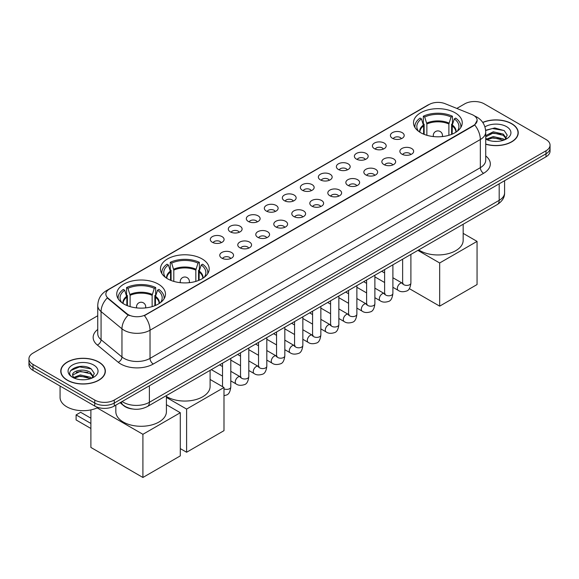 <?xml version="1.0" encoding="UTF-8"?>
<svg xmlns="http://www.w3.org/2000/svg" width="579" height="579" viewBox="0 0 579 579"><rect width="100%" height="100%" fill="white"/><g stroke="black" fill="none" stroke-linecap="round" stroke-linejoin="round"><path stroke-width="0.87" d="M202.049 258.9A24.369 14.07 0 0 0 175.488 255.846A24.369 14.07 0 0 0 160.448 268.844A24.369 14.07 0 0 0 167.584 278.796A24.369 14.07 0 0 0 194.139 281.843A24.369 14.07 0 0 0 209.185 268.844A24.369 14.07 0 0 0 202.049 258.9M158.349 284.123A24.369 14.07 0 0 0 131.795 281.076A24.369 14.07 0 0 0 116.755 294.074A24.369 14.07 0 0 0 123.892 304.018A24.369 14.07 0 0 0 150.446 307.073A24.369 14.07 0 0 0 165.485 294.074A24.369 14.07 0 0 0 158.349 284.123M455.108 112.789A24.369 14.07 0 0 0 428.554 109.742A24.369 14.07 0 0 0 413.515 122.741A24.369 14.07 0 0 0 420.651 132.685A24.369 14.07 0 0 0 447.205 135.739A24.369 14.07 0 0 0 462.245 122.741A24.369 14.07 0 0 0 455.108 112.789M392.432 138.28A6.897 3.981 180 0 1 391.064 137.158A6.897 3.981 180 0 1 393.344 132.207A6.897 3.981 180 0 1 402.181 132.649A6.897 3.981 180 0 1 403.549 137.158A6.897 3.981 180 0 1 392.432 138.28M401.341 138.692A4.14 2.388 0 0 0 400.234 137.527A4.14 2.388 0 0 0 396.152 136.926A4.14 2.388 0 0 0 393.271 138.692M374.418 148.68A6.897 3.981 180 0 1 373.05 147.551A6.897 3.981 180 0 1 375.337 142.608A6.897 3.981 180 0 1 384.174 143.049A6.897 3.981 180 0 1 385.542 147.551A6.897 3.981 180 0 1 374.418 148.68M383.334 149.093A4.14 2.388 0 0 0 382.22 147.927A4.14 2.388 0 0 0 378.145 147.327A4.14 2.388 0 0 0 375.257 149.093M356.411 159.08A6.897 3.981 180 0 1 355.036 157.951A6.897 3.981 180 0 1 357.323 153.001A6.897 3.981 180 0 1 366.16 153.449A6.897 3.981 180 0 1 367.527 157.951A6.897 3.981 180 0 1 356.411 159.08M365.32 159.493A4.14 2.388 0 0 0 364.213 158.328A4.14 2.388 0 0 0 360.131 157.72A4.14 2.388 0 0 0 357.25 159.493M338.397 169.473A6.897 3.981 180 0 1 337.029 168.351A6.897 3.981 180 0 1 339.308 163.401A6.897 3.981 180 0 1 348.153 163.843A6.897 3.981 180 0 1 349.521 168.351A6.897 3.981 180 0 1 338.397 169.473M347.306 169.893A4.14 2.388 0 0 0 346.199 168.728A4.14 2.388 0 0 0 342.124 168.12A4.14 2.388 0 0 0 339.236 169.893M320.382 179.874A6.897 3.981 180 0 1 319.015 178.752A6.897 3.981 180 0 1 321.302 173.801A6.897 3.981 180 0 1 330.139 174.243A6.897 3.981 180 0 1 331.506 178.752A6.897 3.981 180 0 1 320.382 179.874M329.299 180.286A4.14 2.388 0 0 0 328.184 179.121A4.14 2.388 0 0 0 324.11 178.52A4.14 2.388 0 0 0 321.222 180.286M302.376 190.274A6.897 3.981 180 0 1 301.008 189.145A6.897 3.981 180 0 1 303.287 184.202A6.897 3.981 180 0 1 312.124 184.643A6.897 3.981 180 0 1 313.5 189.145A6.897 3.981 180 0 1 302.376 190.274M311.285 190.686A4.14 2.388 0 0 0 310.178 189.521A4.14 2.388 0 0 0 306.103 188.92A4.14 2.388 0 0 0 303.215 190.686M284.361 200.674A6.897 3.981 180 0 1 282.993 199.545A6.897 3.981 180 0 1 285.281 194.595A6.897 3.981 180 0 1 294.118 195.043A6.897 3.981 180 0 1 295.485 199.545A6.897 3.981 180 0 1 284.361 200.674M293.278 201.087A4.14 2.388 0 0 0 292.163 199.921A4.14 2.388 0 0 0 288.089 199.314A4.14 2.388 0 0 0 285.201 201.087M266.354 211.074A6.897 3.981 180 0 1 264.987 209.945A6.897 3.981 180 0 1 267.266 204.995A6.897 3.981 180 0 1 276.103 205.436A6.897 3.981 180 0 1 277.471 209.945A6.897 3.981 180 0 1 266.354 211.074M275.264 211.487A4.14 2.388 0 0 0 274.156 210.322A4.14 2.388 0 0 0 270.082 209.714A4.14 2.388 0 0 0 267.194 211.487M248.34 221.468A6.897 3.981 180 0 1 246.972 220.346A6.897 3.981 180 0 1 249.259 215.395A6.897 3.981 180 0 1 258.096 215.837A6.897 3.981 180 0 1 259.464 220.346A6.897 3.981 180 0 1 248.34 221.468M257.257 221.88A4.14 2.388 0 0 0 256.142 220.722A4.14 2.388 0 0 0 252.068 220.114A4.14 2.388 0 0 0 249.18 221.88M230.333 231.868A6.897 3.981 180 0 1 228.958 230.739A6.897 3.981 180 0 1 231.245 225.796A6.897 3.981 180 0 1 240.082 226.237A6.897 3.981 180 0 1 241.45 230.739A6.897 3.981 180 0 1 230.333 231.868M239.243 232.28A4.14 2.388 0 0 0 238.135 231.115A4.14 2.388 0 0 0 234.054 230.514A4.14 2.388 0 0 0 231.173 232.28M212.319 242.268A6.897 3.981 180 0 1 210.951 241.139A6.897 3.981 180 0 1 213.238 236.189A6.897 3.981 180 0 1 222.075 236.637A6.897 3.981 180 0 1 223.443 241.139A6.897 3.981 180 0 1 212.319 242.268M221.236 242.681A4.14 2.388 0 0 0 220.121 241.515A4.14 2.388 0 0 0 216.047 240.907A4.14 2.388 0 0 0 213.159 242.681M401.891 154.144A6.897 3.981 180 0 1 400.523 153.015A6.897 3.981 180 0 1 402.803 148.065A6.897 3.981 180 0 1 411.64 148.513A6.897 3.981 180 0 1 413.008 153.015A6.897 3.981 180 0 1 401.891 154.144M410.8 154.557A4.14 2.388 0 0 0 409.693 153.392A4.14 2.388 0 0 0 405.618 152.784A4.14 2.388 0 0 0 402.731 154.557M383.877 164.537A6.897 3.981 180 0 1 382.509 163.416A6.897 3.981 180 0 1 384.796 158.465A6.897 3.981 180 0 1 393.633 158.907A6.897 3.981 180 0 1 395.001 163.416A6.897 3.981 180 0 1 383.877 164.537M392.794 164.95A4.14 2.388 0 0 0 391.679 163.792A4.14 2.388 0 0 0 387.604 163.184A4.14 2.388 0 0 0 384.717 164.95M365.87 174.938A6.897 3.981 180 0 1 364.502 173.816A6.897 3.981 180 0 1 366.782 168.865A6.897 3.981 180 0 1 375.619 169.307A6.897 3.981 180 0 1 376.987 173.816A6.897 3.981 180 0 1 365.87 174.938M374.779 175.35A4.14 2.388 0 0 0 373.672 174.185A4.14 2.388 0 0 0 369.597 173.584A4.14 2.388 0 0 0 366.71 175.35M347.856 185.338A6.897 3.981 180 0 1 346.488 184.209A6.897 3.981 180 0 1 348.775 179.266A6.897 3.981 180 0 1 357.612 179.707A6.897 3.981 180 0 1 358.98 184.209A6.897 3.981 180 0 1 347.856 185.338M356.773 185.75A4.14 2.388 0 0 0 355.658 184.585A4.14 2.388 0 0 0 351.583 183.984A4.14 2.388 0 0 0 348.696 185.75M329.849 195.738A6.897 3.981 180 0 1 328.474 194.609A6.897 3.981 180 0 1 330.761 189.659A6.897 3.981 180 0 1 339.598 190.107A6.897 3.981 180 0 1 340.966 194.609A6.897 3.981 180 0 1 329.849 195.738M338.758 196.151A4.14 2.388 0 0 0 337.651 194.985A4.14 2.388 0 0 0 333.569 194.378A4.14 2.388 0 0 0 330.689 196.151M311.835 206.131A6.897 3.981 180 0 1 310.467 205.009A6.897 3.981 180 0 1 312.754 200.059A6.897 3.981 180 0 1 321.591 200.5A6.897 3.981 180 0 1 322.959 205.009A6.897 3.981 180 0 1 311.835 206.131M320.752 206.544A4.14 2.388 0 0 0 319.637 205.386A4.14 2.388 0 0 0 315.562 204.778A4.14 2.388 0 0 0 312.674 206.544M293.821 216.532A6.897 3.981 180 0 1 292.453 215.41A6.897 3.981 180 0 1 294.74 210.459A6.897 3.981 180 0 1 303.577 210.901A6.897 3.981 180 0 1 304.945 215.41A6.897 3.981 180 0 1 293.821 216.532M302.737 216.944A4.14 2.388 0 0 0 301.63 215.779A4.14 2.388 0 0 0 297.548 215.178A4.14 2.388 0 0 0 294.668 216.944M275.814 226.932A6.897 3.981 180 0 1 274.446 225.803A6.897 3.981 180 0 1 276.726 220.86A6.897 3.981 180 0 1 285.563 221.301A6.897 3.981 180 0 1 286.938 225.803A6.897 3.981 180 0 1 275.814 226.932M284.723 227.344A4.14 2.388 0 0 0 283.616 226.179A4.14 2.388 0 0 0 279.541 225.578A4.14 2.388 0 0 0 276.653 227.344M257.8 237.332A6.897 3.981 180 0 1 256.432 236.203A6.897 3.981 180 0 1 258.719 231.253A6.897 3.981 180 0 1 267.556 231.701A6.897 3.981 180 0 1 268.924 236.203A6.897 3.981 180 0 1 257.8 237.332M266.716 237.745A4.14 2.388 0 0 0 265.602 236.579A4.14 2.388 0 0 0 261.527 235.971A4.14 2.388 0 0 0 258.639 237.745M239.793 247.725A6.897 3.981 180 0 1 238.425 246.603A6.897 3.981 180 0 1 240.705 241.653A6.897 3.981 180 0 1 249.542 242.094A6.897 3.981 180 0 1 250.91 246.603A6.897 3.981 180 0 1 239.793 247.725M248.702 248.145A4.14 2.388 0 0 0 247.595 246.98A4.14 2.388 0 0 0 243.52 246.372A4.14 2.388 0 0 0 240.632 248.145M221.779 258.125A6.897 3.981 180 0 1 220.411 257.004A6.897 3.981 180 0 1 222.698 252.053A6.897 3.981 180 0 1 231.535 252.495A6.897 3.981 180 0 1 232.903 257.004A6.897 3.981 180 0 1 221.779 258.125M230.695 258.538A4.14 2.388 0 0 0 229.581 257.373A4.14 2.388 0 0 0 225.506 256.772A4.14 2.388 0 0 0 222.618 258.538M471.856 114.504A12.412 7.165 180 0 1 473.513 115.308A12.412 7.165 180 0 1 477.147 120.374A12.412 7.165 180 0 1 473.513 125.44L145.799 314.643A12.412 7.165 180 0 1 126.859 313.688L108.114 298.228A12.412 7.165 180 0 1 105.863 294.118A12.412 7.165 180 0 1 109.503 289.051L429.184 104.488A12.412 7.165 180 0 1 445.085 103.684L471.856 114.504M132.504 408.991A13.795 7.961 180 0 1 123.783 405.741L120.085 402.695M485.723 144.207A22.299 12.876 0 0 0 518.241 132.765A22.299 12.876 0 0 0 511.713 123.66A22.299 12.876 0 0 0 482.727 122.393M98.821 362.041A22.299 12.876 0 0 0 74.525 359.248A22.299 12.876 0 0 0 60.759 371.139A22.299 12.876 0 0 0 67.287 380.244A22.299 12.876 0 0 0 91.591 383.037A22.299 12.876 0 0 0 105.356 371.139A22.299 12.876 0 0 0 98.821 362.041M477.147 120.374L474.715 124.941L473.513 125.809L144.403 315.642A16.089 9.293 60 0 1 150.026 330.225A18.39 10.617 180 0 1 124.022 330.225A18.39 10.617 180 0 1 121.959 328.807L101.072 311.582A18.39 10.617 180 0 1 97.75 305.495L97.75 333.649A18.39 10.617 0 0 0 101.072 339.735L121.959 356.961A18.39 10.617 0 0 0 124.022 358.379A18.39 10.617 0 0 0 150.026 358.379L480.338 167.678A18.39 10.617 0 0 0 485.723 160.166L485.723 132.012A18.39 10.617 180 0 1 480.338 139.517A16.089 9.293 -120 0 0 474.715 124.941M97.75 315.736L32.989 353.125A13.795 7.961 0 0 0 28.95 358.756L28.95 364.763A13.795 7.961 0 0 0 32.989 370.394L94.761 406.053L94.761 403.049A13.795 7.961 0 0 0 114.266 403.049L546.011 153.782A13.795 7.961 0 0 0 550.05 148.152A13.795 7.961 0 0 1 546.011 153.782L114.266 403.049A13.795 7.961 0 0 1 94.761 403.049L32.989 367.39L94.761 403.049L94.761 400.046A13.795 7.961 0 0 0 114.266 400.046L546.011 150.786A13.795 7.961 0 0 0 550.05 145.148A13.795 7.961 0 0 0 546.011 139.517L484.239 103.858A13.795 7.961 0 0 0 464.734 103.858L456.817 108.425M28.95 361.759A13.795 7.961 0 0 0 32.989 367.39A13.795 7.961 0 0 1 28.95 361.759M129.645 315.642L126.859 314.231L107.274 297.924A16.089 10.762 129.5 0 0 101.072 311.582L101.072 339.735A4.596 3.076 -50.5 0 1 97.308 345.012A22.986 13.274 180 0 1 97.75 329.437M28.95 358.756A13.795 7.961 0 0 0 32.989 364.386L94.761 400.046M94.761 406.053A13.795 7.961 0 0 0 114.266 406.053L546.011 156.786A13.795 7.961 0 0 0 550.05 151.155L550.05 145.148M485.723 144.055A22.067 12.738 0 0 0 518.01 132.765A22.067 12.738 0 0 0 511.546 123.754A22.067 12.738 0 0 0 482.814 122.524M493.453 141.298L496.92 141.399M486.563 139.098L493.257 136.543L503.289 138.895L504.504 139.865M487.178 139.742L493.257 137.737L503.506 140.234M485.723 137.607A10.393 6 0 0 0 487.272 139.821M485.723 135.631L493.257 131.78L503.289 134.125L506.278 138.251M485.723 136.825L493.257 132.967L503.289 135.32L506.039 138.555M485.824 139.141L486.36 139.467M485.723 139.098A14.989 8.656 0 0 0 506.545 138.88A14.989 8.656 0 0 0 506.545 126.642A14.989 8.656 0 0 0 484.927 126.895M504.859 139.72L507.211 135.11L504.237 130.63L494.77 127.952L485.636 130.253M486.664 139.561L485.723 138.453M485.658 130.528L492.44 128.524L504.034 130.499M489.132 133.894L492.44 133.293L500.719 134.002M489.132 138.656L492.44 138.063L500.719 138.772M67.454 380.15A22.067 12.738 0 0 0 91.504 382.914A22.067 12.738 0 0 0 105.125 371.139A22.067 12.738 0 0 0 98.662 362.128A22.067 12.738 0 0 0 74.611 359.371A22.067 12.738 0 0 0 60.99 371.139A22.067 12.738 0 0 0 67.454 380.15M60.071 386.027L60.071 397.418A22.986 13.274 0 0 0 66.802 406.805A22.986 13.274 0 0 0 98.075 407.464M80.568 379.672L84.027 379.773M73.678 377.472L80.365 374.924L90.404 377.269L91.62 378.246M74.293 378.116L80.365 376.111L90.621 378.615M73.779 377.935L72.708 375.424A10.393 6 0 0 0 74.38 378.196M93.385 376.625L90.404 372.5C84.165 367.846 71.333 370.719 72.708 375.424L72.665 374.96M72.73 375.568L73.019 374.794L80.365 371.349L90.404 373.694L93.154 376.936M91.974 378.094L94.319 373.484L91.352 369.011C80.836 361.455 62.148 371.414 72.94 377.522L73.475 377.848M93.653 365.023A14.989 8.656 0 0 0 72.455 365.023A14.989 8.656 0 0 0 72.455 377.262A14.989 8.656 0 0 0 93.653 377.262A14.989 8.656 0 0 0 93.653 365.023M70.747 370.517L79.547 366.905L91.149 368.874M76.247 372.268L79.547 371.667L87.827 372.384M76.247 377.038L79.547 376.437L87.827 377.146M423.611 134.147L423.611 125.867L421.454 118.89A21.061 12.159 0 0 0 418.002 130.499A21.061 12.159 0 0 0 418.53 131.295M424.146 134.364L424.146 124.195L423.329 123.725L423.329 116.22A22.986 13.274 0 0 1 452.431 116.22L451.055 117.009A21.061 12.159 0 0 0 424.704 117.009L426.868 123.986L426.868 135.291M448.891 135.291L448.891 123.986L451.055 117.009M418.74 249.896A25.288 14.598 0 0 0 419.999 250.678A25.288 14.598 0 0 0 447.56 253.841A25.288 14.598 0 0 0 463.164 240.35L463.164 224.247M452.431 116.22L452.431 123.725L451.613 124.195L451.613 134.364M421.454 118.89L420.079 118.094A22.986 13.274 0 0 0 414.89 126.497A22.986 13.274 0 0 0 414.962 127.518M424.704 117.009L423.329 116.22M460.797 127.518A22.986 13.274 0 0 0 460.87 126.497A22.986 13.274 0 0 0 455.68 118.094L454.305 118.89L452.3 124.984L452.148 134.147M457.229 131.295A21.061 12.159 0 0 0 457.757 130.499A21.061 12.159 0 0 0 454.305 118.89M439.671 306.146L439.671 262.975L477.053 241.385L477.053 284.557L439.671 306.146L409.302 288.617M439.671 262.975L417.879 250.396M463.164 233.366L477.053 241.385M170.552 280.25L170.552 271.971L168.388 264.994A21.061 12.159 0 0 0 164.935 276.61A21.061 12.159 0 0 0 165.471 277.399M171.087 280.468L171.087 270.299L170.269 269.828L170.269 262.323A22.986 13.274 0 0 1 199.364 262.323L197.989 263.112A21.061 12.159 0 0 0 171.637 263.112L173.801 270.089L173.801 281.394M195.832 281.394L195.832 270.089L197.989 263.112M166.412 396.47A25.288 14.598 0 0 0 166.933 396.781A25.288 14.598 0 0 0 194.493 399.944A25.288 14.598 0 0 0 210.105 386.461L210.105 370.35M199.364 262.323L199.364 269.828L198.546 270.299L198.546 280.468M168.388 264.994L167.013 264.198A22.986 13.274 0 0 0 161.823 272.6A22.986 13.274 0 0 0 161.896 273.621M171.637 263.112L170.269 262.323M207.738 273.621A22.986 13.274 0 0 0 207.803 272.6A22.986 13.274 0 0 0 202.614 264.198L201.239 264.994L199.234 271.088L199.082 280.25M204.163 277.399A21.061 12.159 0 0 0 204.698 276.61A21.061 12.159 0 0 0 201.239 264.994M186.604 452.25L186.604 409.078L223.993 387.489L223.993 430.66L186.604 452.25L180.293 448.609M186.604 409.078L166.412 397.418M210.105 379.469L223.993 387.489M126.852 305.48L126.852 297.193L124.695 290.217A21.061 12.159 0 0 0 121.243 301.833A21.061 12.159 0 0 0 121.771 302.622M127.387 305.69L127.387 295.529L126.569 295.058L126.569 287.546A22.986 13.274 0 0 1 155.671 287.546L154.296 288.342A21.061 12.159 0 0 0 127.945 288.342L130.109 295.319L130.109 306.624M152.132 306.624L152.132 295.319L154.296 288.342M115.836 405.148L115.836 411.683A25.288 14.598 0 0 0 123.24 422.011A25.288 14.598 0 0 0 150.801 425.174A25.288 14.598 0 0 0 166.412 411.683L166.412 395.58M155.671 287.546L155.671 295.058L154.854 295.529L154.854 305.69M124.695 290.217L123.32 289.428A22.986 13.274 0 0 0 118.13 297.823A22.986 13.274 0 0 0 118.203 298.851M127.945 288.342L126.569 287.546M164.038 298.851A22.986 13.274 0 0 0 164.11 297.823A22.986 13.274 0 0 0 158.921 289.428L157.546 290.217L155.541 296.31L155.389 305.48M160.47 302.622A21.061 12.159 0 0 0 160.998 301.833A21.061 12.159 0 0 0 157.546 290.217M90.889 428.482L76.102 419.941L76.102 414.911L90.889 423.452M142.912 477.472L142.912 434.301L180.293 412.718L180.293 455.89L142.912 477.472L90.889 447.444L90.889 409.896M142.912 434.301L97.171 407.898M166.412 404.699L180.293 412.718M76.102 414.911L80.647 412.284L90.889 418.197M108.114 298.228L108.114 298.771M126.859 313.688L126.859 314.231M145.799 314.643L145.799 315.012M473.513 125.44L473.513 125.809M153.283 364.01A4.596 2.656 60 0 1 150.026 358.379L150.026 330.225L480.338 139.517L480.338 167.678A4.596 2.656 60 0 0 483.588 173.309L153.283 364.01A22.986 13.274 180 0 1 120.772 364.01A22.986 13.274 180 0 1 118.196 362.237L97.308 345.012M474.686 116.003A16.089 7.534 112 0 0 474.469 115.923L477.002 117.139C482.51 120.439 485.412 125.397 485.723 132.012M108.135 289.992A16.089 9.293 -120 0 0 106.464 290.615C100.963 293.922 98.061 298.88 97.75 305.495M106.464 290.615L427.83 105.081A16.089 9.293 60 0 1 429.053 104.56M128.227 315.085A16.089 10.762 129.5 0 0 121.959 328.807L121.959 356.961A4.596 3.076 -50.5 0 1 118.196 362.237M485.723 155.961A22.986 13.274 180 0 1 483.588 173.309M114.266 400.046L114.266 406.053M546.011 150.786L546.011 156.786M32.989 364.386L32.989 370.394M122.133 401.515A18.39 10.617 0 0 0 123.37 402.296A18.39 10.617 0 0 0 149.382 402.296L499.192 200.334A18.39 10.617 0 0 0 504.584 192.829C504.714 197.388 502.283 201.297 497.289 204.546L147.471 406.509A9.199 5.312 60 0 0 149.382 402.296L149.382 385.78M499.192 183.818L499.192 200.334A9.199 5.312 60 0 1 497.289 204.546M121.387 401.942A9.199 6.152 129.5 0 0 122.994 404.931L120.2 402.629M423.611 125.867A18.021 10.408 0 0 0 419.855 132.207M448.891 123.986A18.021 10.408 0 0 0 426.868 123.986M423.459 124.984A18.238 10.531 0 0 0 419.674 132.092M449.051 123.103A18.238 10.531 0 0 0 426.709 123.103M456.078 132.092A18.238 10.531 0 0 0 452.3 124.984M455.905 132.207A18.021 10.408 0 0 0 452.148 125.867M433.693 136.601A4.596 2.656 180 0 1 433.28 135.5L433.28 136.557M442.479 136.557L442.479 135.5A4.596 2.656 180 0 1 442.066 136.601M170.552 271.971A18.021 10.408 0 0 0 166.795 278.311M195.832 270.089A18.021 10.408 0 0 0 173.801 270.089M170.392 271.088A18.238 10.531 0 0 0 166.614 278.195M195.984 269.213A18.238 10.531 0 0 0 173.649 269.213M203.019 278.195A18.238 10.531 0 0 0 199.234 271.088M202.838 278.311A18.021 10.408 0 0 0 199.082 271.971M180.626 282.704A4.596 2.656 180 0 1 180.221 281.611L180.221 282.661M189.413 282.661L189.413 281.611A4.596 2.656 180 0 1 189 282.704M126.852 297.193A18.021 10.408 0 0 0 123.095 303.541M152.132 295.319A18.021 10.408 0 0 0 130.109 295.319M126.7 296.31A18.238 10.531 0 0 0 122.922 303.425M152.291 294.436A18.238 10.531 0 0 0 129.949 294.436M159.326 303.425A18.238 10.531 0 0 0 155.541 296.31M159.145 303.541A18.021 10.408 0 0 0 155.389 297.193M136.933 307.934A4.596 2.656 180 0 1 136.521 306.834L136.521 307.89M145.72 307.89L145.72 306.834A4.596 2.656 180 0 1 145.307 307.934M410.902 254.42L410.902 283.015A4.14 2.388 180 0 1 409.505 284.81A4.14 2.388 180 0 1 403.838 284.709A4.14 2.388 180 0 1 402.629 283.015L402.499 283.913L402.868 283.609M410.902 283.015C410.337 287.821 408.846 290.506 406.444 291.071C403.02 292.127 400.277 291.888 398.193 290.354A4.14 2.388 -60 0 1 397.563 287.039A4.14 2.388 -60 0 1 400.263 283.392A4.14 2.388 -60 0 1 400.451 283.297A4.14 2.388 -60 0 1 402.333 283.189L403.172 283.522M392.895 264.82L392.895 293.415A4.14 2.388 180 0 1 391.491 295.21A4.14 2.388 180 0 1 385.831 295.109A4.14 2.388 180 0 1 384.615 293.415L384.485 294.313L384.854 294.002M392.895 293.415C392.323 298.221 390.839 300.906 388.429 301.471C385.013 302.527 382.263 302.289 380.186 300.754A4.14 2.388 -60 0 1 379.549 297.44A4.14 2.388 -60 0 1 382.256 293.792A4.14 2.388 -60 0 1 382.437 293.691A4.14 2.388 -60 0 1 384.326 293.589L385.165 293.922M374.881 275.213L374.881 303.816A4.14 2.388 180 0 1 373.484 305.603A4.14 2.388 180 0 1 367.817 305.502A4.14 2.388 180 0 1 366.608 303.816L366.471 304.706L366.847 304.402M374.881 303.816C374.316 308.621 372.825 311.307 370.415 311.864C366.999 312.928 364.249 312.689 362.172 311.155A4.14 2.388 -60 0 1 361.542 307.84A4.14 2.388 -60 0 1 364.242 304.192A4.14 2.388 -60 0 1 364.423 304.091A4.14 2.388 -60 0 1 366.312 303.982L367.151 304.315M356.874 285.613L356.874 314.216A4.14 2.388 180 0 1 355.47 316.004A4.14 2.388 180 0 1 349.81 315.902A4.14 2.388 180 0 1 348.594 314.216L348.464 315.106L348.833 314.802M356.874 314.216C356.302 319.022 354.818 321.7 352.408 322.264C348.992 323.321 346.242 323.082 344.165 321.548A4.14 2.388 -60 0 1 343.528 318.233A4.14 2.388 -60 0 1 346.235 314.592A4.14 2.388 -60 0 1 346.416 314.491A4.14 2.388 -60 0 1 348.297 314.383L349.137 314.715M338.86 296.014L338.86 324.609A4.14 2.388 180 0 1 337.456 326.404A4.14 2.388 180 0 1 331.796 326.303A4.14 2.388 180 0 1 330.587 324.609L330.45 325.507L330.819 325.203M338.86 324.609C338.295 329.415 336.804 332.1 334.394 332.664C330.978 333.721 328.228 333.482 326.151 331.948A4.14 2.388 -60 0 1 325.514 328.633A4.14 2.388 -60 0 1 328.221 324.985A4.14 2.388 -60 0 1 328.402 324.891A4.14 2.388 -60 0 1 330.291 324.783L331.13 325.116M320.853 306.414L320.853 335.009A4.14 2.388 180 0 1 319.449 336.804A4.14 2.388 180 0 1 313.789 336.703A4.14 2.388 180 0 1 312.573 335.009L312.443 335.907L312.812 335.596M320.853 335.009C320.281 339.815 318.797 342.5 316.387 343.065C312.964 344.121 310.221 343.883 308.144 342.348A4.14 2.388 -60 0 1 307.507 339.033A4.14 2.388 -60 0 1 310.206 335.386A4.14 2.388 -60 0 1 310.395 335.284A4.14 2.388 -60 0 1 312.276 335.183L313.116 335.516M302.839 316.807L302.839 345.41A4.14 2.388 180 0 1 301.435 347.205A4.14 2.388 180 0 1 295.775 347.096A4.14 2.388 180 0 1 294.559 345.41L294.429 346.3L294.798 345.996M302.839 345.41C302.274 350.215 300.783 352.901 298.373 353.458C294.957 354.522 292.207 354.283 290.13 352.749A4.14 2.388 -60 0 1 289.493 349.434A4.14 2.388 -60 0 1 292.2 345.786A4.14 2.388 -60 0 1 292.381 345.685A4.14 2.388 -60 0 1 294.27 345.576L295.109 345.909M284.825 327.207L284.825 355.81A4.14 2.388 180 0 1 283.428 357.598A4.14 2.388 180 0 1 277.761 357.496A4.14 2.388 180 0 1 276.552 355.81L276.422 356.7L276.791 356.396M284.825 355.81C284.26 360.616 282.769 363.294 280.366 363.858C276.943 364.915 274.2 364.676 272.116 363.149A4.14 2.388 -60 0 1 271.486 359.827A4.14 2.388 -60 0 1 274.185 356.186A4.14 2.388 -60 0 1 274.374 356.085A4.14 2.388 -60 0 1 276.255 355.976L277.095 356.309M266.818 337.608L266.818 366.203A4.14 2.388 180 0 1 265.414 367.998A4.14 2.388 180 0 1 259.754 367.897A4.14 2.388 180 0 1 258.538 366.203L258.408 367.1L258.777 366.797M266.818 366.203C266.246 371.009 264.762 373.694 262.352 374.258C258.936 375.315 256.186 375.076 254.109 373.542A4.14 2.388 -60 0 1 253.472 370.227A4.14 2.388 -60 0 1 256.179 366.579A4.14 2.388 -60 0 1 256.359 366.485A4.14 2.388 -60 0 1 258.248 366.377L259.088 366.71M248.804 348.008L248.804 376.603A4.14 2.388 180 0 1 247.407 378.398A4.14 2.388 180 0 1 241.74 378.297A4.14 2.388 180 0 1 240.531 376.603L240.394 377.501L240.77 377.19M248.804 376.603C248.239 381.409 246.748 384.094 244.338 384.659C240.922 385.715 238.179 385.476 236.094 383.942A4.14 2.388 -60 0 1 235.465 380.627A4.14 2.388 -60 0 1 238.164 376.98A4.14 2.388 -60 0 1 238.353 376.878A4.14 2.388 -60 0 1 240.234 376.777L241.074 377.11M230.797 358.408L230.797 387.004A4.14 2.388 180 0 1 229.393 388.799A4.14 2.388 180 0 1 223.993 388.827M427.83 105.081L430.783 103.706M147.471 406.509C140.075 410.229 132.678 410.229 125.274 406.509L122.994 404.931M504.584 192.829L504.584 180.706M518.01 134.61L518.01 132.765M105.125 372.985L105.125 371.139M60.99 372.985L60.99 371.139M414.89 127.409L414.89 126.497M460.87 127.409L460.87 126.497M442.479 135.5A4.596 4.596 0 0 0 435.582 131.52A4.596 4.596 0 0 0 433.28 135.5M161.823 273.512L161.823 272.6M207.803 273.512L207.803 272.6M189.413 281.611A4.596 4.596 0 0 0 182.515 277.623A4.596 4.596 0 0 0 180.221 281.611M118.13 298.735L118.13 297.823M164.11 298.735L164.11 297.823M145.72 306.834A4.596 4.596 0 0 0 138.822 302.853A4.596 4.596 0 0 0 136.521 306.834M398.193 290.354L392.895 287.293M384.615 282.516L374.881 276.9M402.629 259.197L402.629 283.015M402.333 283.189L392.895 277.739M384.615 272.962L381.706 271.276M380.186 300.754L374.881 297.693M366.608 292.916L356.874 287.293M384.615 269.597L384.615 293.415M384.326 293.589L374.881 288.139M366.608 283.355L363.692 281.676M362.172 311.155L356.874 308.093M348.594 303.316L338.86 297.693M366.608 279.997L366.608 303.816M366.312 303.982L356.874 298.532M348.594 293.756L345.685 292.077M344.165 321.548L338.86 318.493M330.587 313.709L320.853 308.093M348.594 290.39L348.594 314.216M348.297 314.383L338.86 308.933M330.587 304.156L327.671 302.477M326.151 331.948L320.853 328.886M312.573 324.11L302.839 318.493M330.587 300.791L330.587 324.609M330.291 324.783L320.853 319.333M312.573 314.556L309.656 312.87M308.144 342.348L302.839 339.287M294.559 334.51L284.825 328.886M312.573 311.191L312.573 335.009M312.276 335.183L302.839 329.733M294.559 324.957L291.65 323.27M290.13 352.749L284.825 349.687M276.552 344.91L266.818 339.287M294.559 321.591L294.559 345.41M294.27 345.576L284.825 340.126M276.552 335.35L273.635 333.67M272.116 363.149L266.818 360.087M258.538 355.303L248.804 349.687M276.552 331.984L276.552 355.81M276.255 355.976L266.818 350.527M258.538 345.75L255.629 344.071M254.109 373.542L248.804 370.48M240.531 365.704L230.797 360.087M258.538 342.384L258.538 366.203M258.248 366.377L248.804 360.927M240.531 356.15L237.614 354.464M236.094 383.942L230.797 380.881M222.517 376.104L211.328 369.641M240.531 352.785L240.531 376.603M240.234 376.777L230.797 371.327M222.517 366.55L219.607 364.864M230.797 387.004C230.225 391.809 228.741 394.494 226.331 395.052L223.993 395.725M222.517 363.185L222.517 386.642"/></g></svg>
